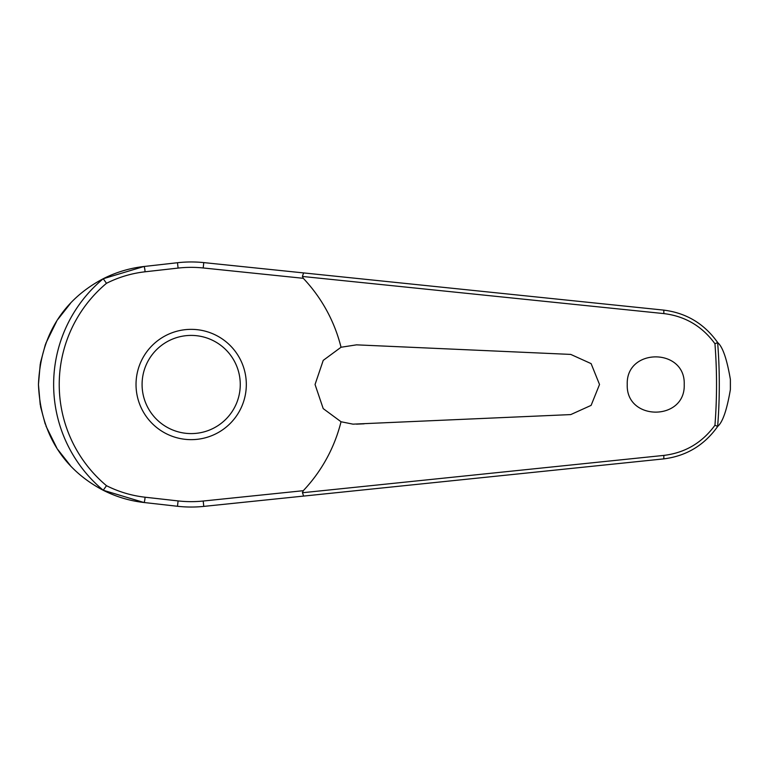 <?xml version="1.0" encoding="UTF-8"?>
<svg xmlns="http://www.w3.org/2000/svg" width="769" height="769" viewBox="0 0 769 769"><rect width="100%" height="100%" fill="white"/><g stroke="black" fill="none" stroke-linecap="round" stroke-linejoin="round"><path stroke-width="1.15" d="M303.611 496.082L663.416 458.92C686.198 456.161 704.317 445.299 717.756 426.343L717.64 426.391A528.13 528.13 0 0 0 717.64 342.599L717.756 342.657C704.317 323.701 686.198 312.839 663.416 310.08L203.766 262.604A122.54 122.54 0 0 0 177.485 262.729L143.938 266.497C129.625 268.141 116.013 272.236 103.104 278.791L103.248 278.743A137.526 137.526 0 0 0 103.248 490.257L103.104 490.209C116.013 496.764 129.625 500.859 143.938 502.503L177.485 506.271A122.54 122.54 0 0 0 203.766 506.396L303.611 496.082L302.419 492.545M302.419 276.456L663.782 313.589C685.083 316.146 702.135 326.2 714.949 343.743A525.362 525.362 0 0 1 714.949 425.257L717.64 426.391M303.611 272.918L302.438 276.263L303.274 278.301A154.415 154.415 0 0 1 341.032 347.252L356.518 344.848L570.752 354.413L591.111 363.622L599.522 384.5L591.111 405.378L570.752 414.587L352.971 424.152L341.032 421.748L323.211 408.608L315.05 384.5L323.23 360.373L341.032 347.252M717.756 342.657C722.706 346.867 726.916 359.123 730.377 379.415L730.377 389.585C726.916 409.877 722.706 422.133 717.756 426.343M627.244 384.5C625.803 347.665 685.66 347.675 684.218 384.5C685.66 421.325 625.803 421.335 627.244 384.5M364.131 345.185L356.518 344.848M103.248 278.743L106.487 283.309C118.686 277.176 131.537 273.341 145.033 271.793A3.634 0.567 -96.4 0 0 144.908 270.044A3.634 0.567 -96.4 0 0 143.938 266.497L103.113 278.782M70.421 303.438L58.021 319.193M56.541 321.5L45.775 343.435M45.39 344.493L40.469 362.718M40.267 363.824L38.45 384.5L40.257 405.119M145.033 271.793L178.091 268.083A117.157 117.157 0 0 1 203.208 267.968L303.274 278.301M717.64 342.609L714.949 343.743M191.173 439.647A55.147 55.147 0 0 0 246.32 384.5A55.147 55.147 0 0 0 191.173 329.353A55.147 55.147 0 0 0 136.026 384.5A55.147 55.147 0 0 0 191.173 439.647A55.147 55.147 0 0 1 136.026 384.5A55.147 55.147 0 0 1 191.173 329.353M103.248 490.257L106.487 485.691A131.96 131.96 0 0 1 106.487 283.309M714.949 425.257C702.135 442.8 685.083 452.854 663.782 455.411L302.438 492.737L303.274 490.699L203.208 501.032L203.766 506.396M203.208 501.032A117.157 117.157 0 0 1 178.091 500.917L145.033 497.207C131.537 495.659 118.686 491.824 106.487 485.691M341.032 421.748A154.415 154.415 0 0 1 303.274 490.699M356.518 424.152L364.131 423.815M40.497 406.455L45.227 424.046M45.919 425.949L56.704 447.76M58.021 449.798L70.248 465.38M103.123 490.218L143.938 502.503A3.634 0.567 96.4 0 0 144.908 498.956A3.634 0.567 96.4 0 0 145.033 497.207M103.104 490.209C77.563 476.78 41.142 447.75 38.45 384.5C41.142 321.25 77.563 292.22 103.104 278.791M178.091 500.917L177.485 506.271M203.208 267.968L203.766 262.604M178.091 268.083L177.485 262.729M730.377 379.415A539.232 539.232 0 0 1 730.396 384.5A539.232 539.232 0 0 1 730.377 389.585M240.264 384.5A49.091 49.091 0 0 0 191.173 335.409A49.091 49.091 0 0 0 142.082 384.5A49.091 49.091 0 0 0 191.173 433.591A49.091 49.091 0 0 0 240.264 384.5M663.416 310.08A3.634 0.721 95.9 0 1 663.782 313.589M663.416 458.92A3.634 0.721 -95.9 0 0 663.782 455.411"/></g></svg>
